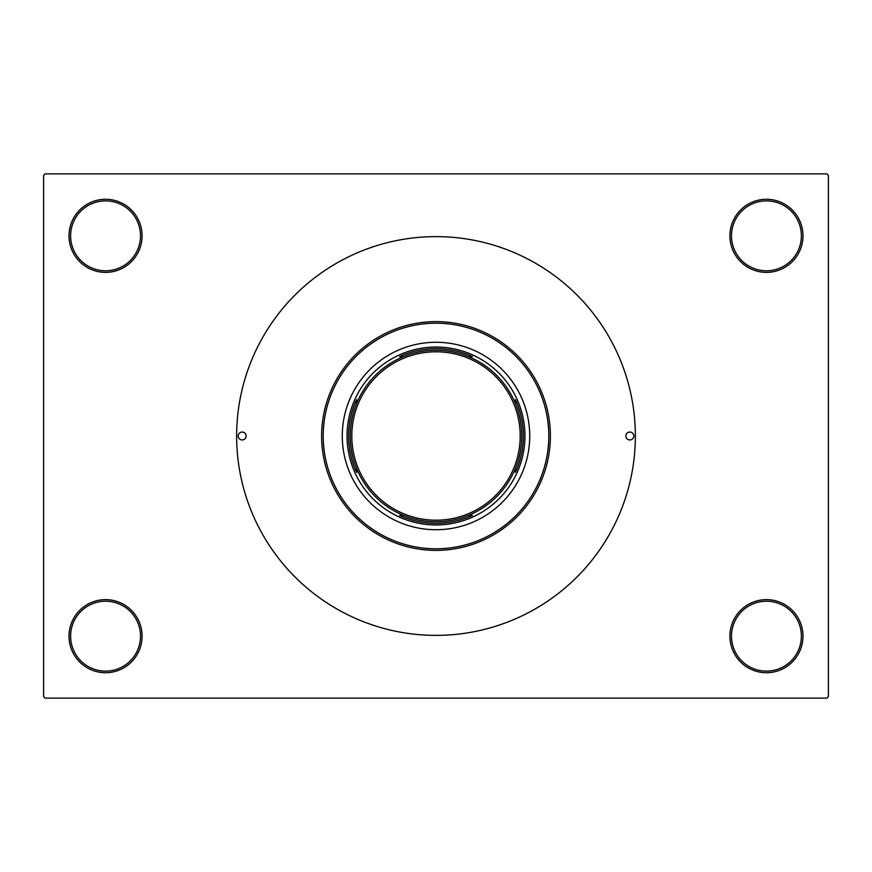 <?xml version="1.0" encoding="UTF-8"?>
<svg xmlns="http://www.w3.org/2000/svg" width="872" height="872" viewBox="0 0 872 872"><rect width="100%" height="100%" fill="white"/><g stroke="black" fill="none" stroke-linecap="round" stroke-linejoin="round"><path stroke-width="1.31" d="M729.908 636.168A36.537 36.537 0 0 1 766.444 599.631A36.537 36.537 0 0 1 802.981 636.168A36.537 36.537 0 0 1 766.444 672.715A36.537 36.537 0 0 1 729.908 636.168M801.39 636.168A34.945 34.945 0 0 0 766.444 601.222A34.945 34.945 0 0 0 731.488 636.168A34.945 34.945 0 0 0 766.444 671.124A34.945 34.945 0 0 0 801.39 636.168M69.019 636.168A36.537 36.537 0 0 1 105.556 599.631A36.537 36.537 0 0 1 142.092 636.168A36.537 36.537 0 0 1 105.556 672.715A36.537 36.537 0 0 1 69.019 636.168M140.512 636.168A34.945 34.945 0 0 0 105.556 601.222A34.945 34.945 0 0 0 70.61 636.168A34.945 34.945 0 0 0 105.556 671.124A34.945 34.945 0 0 0 140.512 636.168M69.019 235.832A36.537 36.537 0 0 1 105.556 199.285A36.537 36.537 0 0 1 142.092 235.832A36.537 36.537 0 0 1 105.556 272.369A36.537 36.537 0 0 1 69.019 235.832M140.512 235.832A34.945 34.945 0 0 0 105.556 200.876A34.945 34.945 0 0 0 70.61 235.832A34.945 34.945 0 0 0 105.556 270.778A34.945 34.945 0 0 0 140.512 235.832M729.908 235.832A36.537 36.537 0 0 1 766.444 199.285A36.537 36.537 0 0 1 802.981 235.832A36.537 36.537 0 0 1 766.444 272.369A36.537 36.537 0 0 1 729.908 235.832M801.39 235.832A34.945 34.945 0 0 0 766.444 200.876A34.945 34.945 0 0 0 731.488 235.832A34.945 34.945 0 0 0 766.444 270.778A34.945 34.945 0 0 0 801.39 235.832M826.809 698.134L45.191 698.134L43.6 696.543L43.6 175.457L45.191 173.866L826.809 173.866L828.4 175.457L828.4 696.543L826.809 698.134M472.406 356.572L468.406 356.572L472.406 356.572A87.374 87.374 0 0 0 399.594 356.572L403.594 356.572M436 524.966A88.966 88.966 0 0 1 347.034 436A88.966 88.966 0 0 1 436 347.034A88.966 88.966 0 0 1 524.966 436A88.966 88.966 0 0 1 436 524.966M399.594 515.428L403.594 515.428L399.594 515.428A87.374 87.374 0 0 0 472.406 515.428L468.406 515.428M356.572 399.594L356.572 403.594L356.572 399.594A87.374 87.374 0 0 0 356.572 472.406L356.572 468.406M515.428 472.406L515.428 468.406L515.428 472.406A87.374 87.374 0 0 0 515.428 399.594L515.428 403.594M633.791 436A3.968 3.968 0 0 0 629.813 432.032A3.968 3.968 0 0 0 625.845 436A3.968 3.968 0 0 0 629.813 439.968A3.968 3.968 0 0 0 633.791 436M246.155 436A3.968 3.968 0 0 0 242.187 432.032A3.968 3.968 0 0 0 238.209 436A3.968 3.968 0 0 0 242.187 439.968A3.968 3.968 0 0 0 246.155 436M529.729 436A93.729 93.729 0 0 0 436 342.271A93.729 93.729 0 0 0 342.271 436A93.729 93.729 0 0 0 436 529.729A93.729 93.729 0 0 0 529.729 436M323.207 436A112.793 112.793 0 0 0 436 548.793A112.793 112.793 0 0 0 548.793 436A112.793 112.793 0 0 0 436 323.207A112.793 112.793 0 0 0 323.207 436M550.385 436A114.385 114.385 0 0 1 436 550.385A114.385 114.385 0 0 1 321.615 436A114.385 114.385 0 0 1 436 321.615A114.385 114.385 0 0 1 550.385 436M236.628 436A199.372 199.372 0 0 0 436 635.372A199.372 199.372 0 0 0 635.372 436A199.372 199.372 0 0 0 436 236.628A199.372 199.372 0 0 0 236.628 436M521.783 436A85.783 85.783 0 0 1 436 521.783A85.783 85.783 0 0 1 350.217 436A85.783 85.783 0 0 1 436 350.217A85.783 85.783 0 0 1 521.783 436A85.783 85.783 0 0 0 436 350.217A85.783 85.783 0 0 0 350.217 436M351.798 436A84.203 84.203 0 0 0 436 520.202A84.203 84.203 0 0 0 520.202 436A84.203 84.203 0 0 0 436 351.798A84.203 84.203 0 0 0 351.798 436"/></g></svg>
